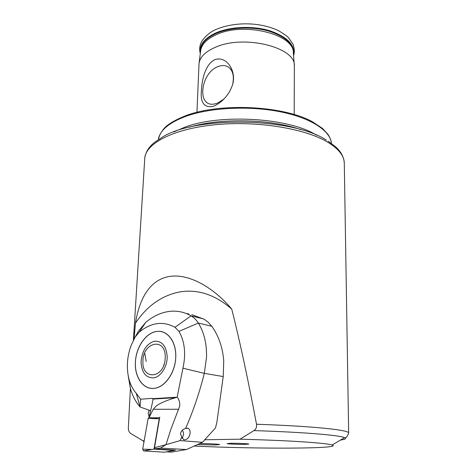 <?xml version="1.0" encoding="UTF-8"?>
<svg xmlns="http://www.w3.org/2000/svg" width="476" height="476" viewBox="0 0 476 476"><rect width="100%" height="100%" fill="white"/><g stroke="black" fill="none" stroke-linecap="round" stroke-linejoin="round"><path stroke-width="0.71" d="M230.985 443.293C237.726 443.186 249.686 443.745 248.734 444.114L244.735 444.364C238.357 444.459 227.183 443.971 227.123 443.59L230.985 443.293M149.161 417.208L148.179 413.388L149.178 410.199M134.012 339.061L135.487 323.156C138.921 301.427 148.209 280.584 168.445 276.639C188.579 272.706 214.039 287.879 231.729 309.091C239.797 341.006 248.061 379.39 256.51 424.235C256.826 427.18 255.975 429.298 253.964 430.584L240.035 439.187L204.751 439.77M135.487 323.156C147.078 305.878 161.792 295.477 179.63 291.961C197.724 288.932 215.093 294.638 231.729 309.091M232.794 83.502C234.127 76.612 233.038 71.424 229.527 67.943C226.475 65.325 222.726 64.855 218.276 66.521C200.943 72.406 196.404 106.249 213.486 104.161L216.996 103.393L223.821 99.145M213.26 106.368C220.079 103.518 225.624 98.389 229.896 90.987L231.8 86.793C237.697 73.203 227.641 55.365 214.95 59.619C205.245 64.189 201.919 79.736 201.419 90.482C200.253 102.751 204.198 108.046 213.26 106.368M198.98 64.45L199.057 63.475C199.938 57.031 205.382 51.634 215.396 47.285C243.926 34.284 295.834 47.308 294.352 65.801L294.198 114.424M144.174 440.776L142.919 440.8L130.948 433.63C129.264 432.589 128.389 430.774 128.33 428.192L130.4 388.446M194.172 446.048C254.838 449.064 344.207 448.892 332.129 444.995C330.011 444.328 324.864 443.626 316.707 442.888C298.41 441.3 272.855 440.062 240.035 439.187M214.557 444.947L219.626 444.608C220.061 444.203 209.077 443.578 199.801 443.501C209.077 443.578 220.061 444.203 219.626 444.608L214.557 444.947L197.427 444.572L214.557 444.947M142.919 440.8L143.996 441.77M135.434 361.677C136.154 346.415 146.614 331.903 157.544 331.379C167.867 330.29 176.632 342.339 175.733 357.494C175.263 372.476 165.226 387.018 154.712 388.255C143.341 390.26 134.226 377.081 135.434 361.677M175.537 450.159L155.057 448.82L154.516 447.708L159.644 417.708L152.582 417.857L149.119 417.392L153.224 409.295L155.878 406.302C159.567 403.386 166.106 400.518 175.489 397.692L177.167 397.103C179.226 399.786 180.059 402.821 179.66 406.218L170.908 429.227L165.981 444.667L154.516 447.708L159.74 417.166M185.586 428.513L187.877 428.18C189.894 429.292 190.555 431.363 189.853 434.392C188.948 437.89 186.967 439.741 183.897 439.931L181.778 437.063L180.487 433.749C181.088 430.958 182.784 429.215 185.586 428.513C193.44 410.449 199.682 392.051 204.305 373.333L223.226 376.575L223.738 360.737C222.607 347.248 218.621 335.758 211.772 326.262L207.941 322.014L204.234 319.283L191.84 314.666M137.052 333.646L138.397 331.26L145.692 322.425C154.016 315.404 162.881 311.649 172.294 311.161C178.845 310.917 185.099 312.47 191.043 315.832C193.887 317.474 196.32 319.884 198.337 323.061C204.115 332.427 206.84 343.874 206.519 357.399L204.305 373.333L182.927 368.186L177.167 397.103M160.471 448.106L165.981 444.667L180.142 440.597L202.467 442.293L186.467 449.534L160.471 448.106L155.057 448.82L174.436 450.26M166.469 451.855L171.199 452.146L186.467 449.534M186.3 313.547L188.817 313.916M203.597 318.92L191.043 315.832L175.007 327.292C163.06 320.836 151.124 322.46 139.2 332.153L135.107 337.109L131.126 345.451C126.902 357.089 126.223 368.478 129.097 379.61C130.638 385.078 133.024 389.636 136.255 393.295L140.658 399.215L152.082 398.347L152.82 398.686L153.01 399.941L149.125 417.351M175.007 327.292L178.958 331.367C184.777 341.643 186.104 353.918 182.927 368.186M180.142 440.597L181.778 437.063M202.467 442.293L215.515 427.912L216.907 422.117L223.226 376.575M128.199 375.731L130.37 388.327C132.441 395.723 135.672 401.94 140.063 406.98L140.658 399.215M150.606 410.717L140.069 406.986L136.255 393.295M156.669 331.474C146.007 332.849 136.285 346.825 135.434 361.677C134.428 376.534 142.699 389.231 153.593 388.38L154.712 388.255C165.285 386.81 175.186 372.399 175.739 357.333C176.429 342.25 167.832 330.487 157.544 331.379L156.669 331.474M155.057 448.82L154.516 447.708M174.466 450.094L174.406 450.445L164.452 452.2L143.514 450.909L142.693 449.16L148.131 418.44L149.119 417.381M174.406 450.445L154.022 449.118L151.921 449.427L142.693 449.16M154.022 449.118L159.222 418.755L148.131 418.44M182.415 430.161L183.397 432.541L183.54 434.475L182.207 438.396M167.207 356.863C166.356 345.891 162.001 340.691 154.135 341.244C146.358 344.017 142.003 350.907 141.057 361.909C141.669 372.696 145.906 378.021 153.778 377.873C160.834 376.748 167.231 366.8 167.207 356.863M164.268 363.771L163.708 365.384M142.913 361.552C141.925 380.056 163.304 378.92 165.101 359.785L165.249 356.542C165.112 336.758 142.532 342.393 142.913 361.552M146.209 361.528L144.841 353.674M200.426 52.568C199.736 44.94 205.073 38.526 216.437 33.326C230.503 27.275 252.179 26.311 268.797 31.107C286.141 36.825 294.364 44.673 293.466 54.639M173.847 131.894L185.545 126.913C221.584 113.526 289.836 118.036 316.391 135.101M301.165 129.752C270.642 118.881 220.233 117.751 189.281 127.235M328.131 141.182L335.753 146.923C341.149 151.826 343.993 157.264 344.291 163.256C344.273 155.92 338.722 148.881 327.649 142.122C304.896 128.401 256.695 120.547 214.884 124.748C172.99 128.895 145.507 143.633 144.758 158.377L144.734 158.788M186.425 115.418C174.632 120.095 167.011 124.664 163.554 129.133C160.085 133.637 158.407 137.082 158.526 139.456C159.728 130.418 168.897 122.683 186.045 116.251C210.303 107.57 248.96 105.565 279.971 111.717C311.036 117.864 330.576 130.936 331.373 143.359C331.439 141.217 330.32 138.23 328.018 134.41L322.454 128.377L311.988 121.487C283.065 105.773 221.263 102.626 186.681 115.329M199.081 63.266L200.652 50.783C201.538 44.322 206.846 38.913 216.586 34.558C244.331 21.551 294.715 34.51 293.341 53.044L294.299 65.158M200.342 53.229C198.92 45.137 204.228 38.306 216.259 32.743C230.693 26.513 253.107 25.662 269.94 30.797C287.474 36.926 295.334 45.095 293.519 55.299M340.483 440.062C345.38 439.378 346.748 438.569 344.6 437.628C342.44 436.742 336.806 435.814 327.708 434.85C310.346 433.071 285.767 431.649 253.964 430.584M332.129 444.995L344.6 437.628C345.969 438.307 347.319 436.754 348.664 432.97C348.771 431.696 342.702 430.334 330.445 428.888C313.083 426.93 288.438 425.377 256.51 424.235M326.375 140.105C292.454 117.518 195.761 115.841 162.393 137.136L154.379 142.491C148.655 147.12 145.448 152.415 144.758 158.377L133.411 340.227M178.768 409.259L153.224 409.295M178.958 331.367L198.337 323.061L211.772 326.262M176.941 397.192L152.82 398.686M175.489 397.692L153.016 399.072M152.903 398.805L152.082 398.347M145.692 322.425L139.2 332.153M138.397 331.26L135.107 337.109M157.253 418.493L152.778 417.88M143.514 450.909L151.921 449.427L143.55 450.909M149.22 410.211L148.75 410.865M231.514 70.454L229.527 67.943M200.307 53.532C199.016 48.98 199.712 44.583 202.389 40.341C206.709 34.819 211.493 31.107 216.735 29.209M196.945 112.247L198.992 64.218M344.291 163.256L348.664 432.922M217.169 29.018C234.418 22.009 259.497 21.7 278.383 30.625C283.767 33.784 287.165 36.17 288.575 37.771L293.008 44.167C294.525 48.498 294.704 52.312 293.543 55.609M187.877 428.18L186.289 428.221M152.32 398.364L152.719 398.585M129.097 379.61L130.37 388.327M165.214 357.274L165.249 356.542"/></g></svg>
